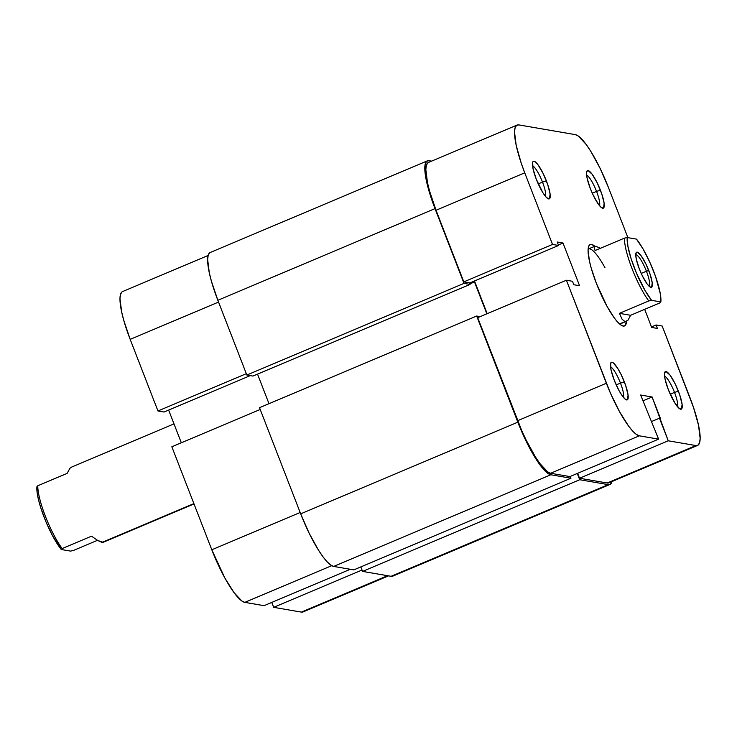 <?xml version="1.0" encoding="UTF-8"?>
<svg xmlns="http://www.w3.org/2000/svg" width="737" height="737" viewBox="0 0 737 737"><rect width="100%" height="100%" fill="white"/><g stroke="black" fill="none" stroke-linecap="round" stroke-linejoin="round"><path stroke-width="1.11" d="M171.841 446.779L211.805 549.793L300.162 512.491L211.805 549.793L224.905 578.103L234.016 592.603L241.791 600.95L244.804 602.369L264.049 605.676L244.804 602.369L331.733 565.675L244.804 602.369A54.381 11.654 67.1 0 1 211.805 549.793L171.841 446.779L260.207 409.477L171.841 446.779M273.676 607.334L362.042 570.042L273.676 607.334L301.369 612.106L273.676 607.334L271.769 602.424L273.676 607.334M388.528 575.864L303.027 611.95A54.381 11.654 67.1 0 1 301.369 612.106L387.607 575.708L303.635 611.59M121.937 291.953L120.518 294.376L119.984 298.614L121.633 311.834L123.752 320.309L130.182 339.361L157.958 410.97L164.038 412.02L250.267 375.621L164.038 412.02L157.958 410.97L246.315 373.677L157.958 410.97L130.182 339.361L218.539 302.069L130.182 339.361A54.381 11.654 67.1 0 1 122.545 291.585L208.138 255.463M168.644 410.076L181.32 442.771L168.644 410.076M350.287 569.286L264.049 605.676L350.287 569.286M431.606 161.136L429.026 160.694L426.769 161.21L425.341 163.632L424.807 167.87L425.185 173.766L428.584 189.566L435.014 208.617A54.381 11.654 -112.9 0 1 427.368 160.841A54.381 11.654 -112.9 0 1 429.026 160.694L431.606 161.136M209.612 252.865L208.184 255.288L207.65 259.535L209.299 272.754L211.418 281.23L217.848 300.281L435.014 208.617L464.006 283.367L246.84 375.032L217.848 300.281L435.014 208.617L464.006 283.367L470.086 284.418L252.92 376.073L246.84 375.032L464.006 283.367L470.086 284.418L469.469 282.842L470.086 284.418L252.92 376.073L246.84 375.032L217.848 300.281A54.381 11.654 67.1 0 1 210.211 252.505L427.368 160.841M472.859 281.672L474.481 281.949L469.884 283.892L474.481 281.949L486.844 313.815L474.481 281.949L472.859 281.672M257.526 374.138L268.996 403.692L257.526 374.138M259.516 407.69L476.673 316.035L480.174 316.634L476.673 316.035L517.844 422.19L300.687 513.846L259.516 407.69L476.673 316.035L517.844 422.19L300.687 513.846A54.381 11.654 67.1 0 0 333.686 566.431L550.852 474.766A54.381 11.654 -112.9 0 1 517.844 422.19L526.338 441.592L535.587 458.405L544.192 470.049L547.84 473.347L550.852 474.766L333.686 566.431L353.788 569.885L570.945 478.221L550.852 474.766L570.945 478.221L570.254 476.434L570.945 478.221L353.788 569.885L333.686 566.431L330.683 565.003L327.035 561.714L322.898 556.665L318.43 550.06L309.172 533.256L300.687 513.846L259.516 407.69M393.365 575.79L391.098 576.306L362.567 571.396L360.826 566.91L362.567 571.396L579.724 479.732L577.292 473.467L579.724 479.732L362.567 571.396L391.098 576.306L608.265 484.642L579.724 479.732L608.265 484.642L391.098 576.306A54.381 11.654 67.1 0 0 392.757 576.159L609.914 484.495A54.381 11.654 -112.9 0 1 608.265 484.642L610.522 484.135L611.996 481.537A54.381 11.654 -112.9 0 1 609.914 484.495M623.428 397.363A16.997 3.639 67.1 0 0 620.471 383.102L624.377 381.95A20.396 4.367 -112.9 0 1 626.164 399.786A20.396 4.367 -112.9 0 1 614.243 380.209L619.154 390.831L622.572 396.266L625.492 399.399L627.463 399.73L628.062 395.023L625.704 385.617L621.19 374.672L617.726 368.371L613.129 362.77L611.996 362.236L610.614 363.341L611.037 369.891L614.243 380.209A20.396 4.367 -112.9 0 1 610.687 363.129A20.396 4.367 -112.9 0 1 624.377 381.95L620.471 383.102A16.997 3.639 -112.9 0 1 623.428 397.363M599.494 205.651A16.997 3.639 67.1 0 0 596.546 191.39L600.443 190.247A20.396 4.367 -112.9 0 1 602.23 208.083A20.396 4.367 -112.9 0 1 590.319 188.506L593.497 195.784L598.647 204.564L601.558 207.687L603.539 208.027L604.128 203.32L601.779 193.905L597.265 182.969L592.115 174.19L588.071 170.533L586.689 171.629L586.486 173.223L587.103 178.179L590.319 188.506A20.396 4.367 -112.9 0 1 586.763 171.417A20.396 4.367 -112.9 0 1 600.443 190.247L596.546 191.39A16.997 3.639 -112.9 0 1 599.494 205.651M677.46 406.658A16.997 3.639 67.1 0 0 674.512 392.397L678.409 391.255A20.396 4.367 -112.9 0 1 680.196 409.081A20.396 4.367 -112.9 0 1 668.275 389.514L674.935 403.093L679.523 408.694L681.504 409.035L682.093 404.327L679.735 394.912L675.23 383.977L670.08 375.197L666.036 371.54L664.654 372.636L664.452 374.23L665.069 379.187L668.275 389.514A20.396 4.367 -112.9 0 1 664.728 372.425A20.396 4.367 -112.9 0 1 678.409 391.255L674.512 392.397A16.997 3.639 -112.9 0 1 677.46 406.658M545.463 196.355A16.997 3.639 67.1 0 0 542.506 182.094L546.412 180.952A20.396 4.367 -112.9 0 1 548.199 198.778A20.396 4.367 -112.9 0 1 536.278 179.202L542.929 192.79L546.154 197.157L548.65 198.926L549.498 198.732L550.097 194.015L547.738 184.609L543.224 173.674L538.084 164.895L535.163 161.762L533.183 161.421L532.648 162.333L533.072 168.884L536.278 179.202A20.396 4.367 -112.9 0 1 532.722 162.122A20.396 4.367 -112.9 0 1 546.412 180.952L542.506 182.094A16.997 3.639 -112.9 0 1 545.463 196.355M626.404 321.461L625.022 321.627L622.102 319.259L619.43 313.345L630.632 315.279L659.993 302.879L630.632 315.279L627.952 320.263L620.149 324.096A40.784 8.733 -112.9 0 1 619.826 324.197A40.784 8.733 67.1 0 0 621.098 323.285M626.561 321.387A44.183 9.461 -112.9 0 1 622.194 325.754A44.183 9.461 -112.9 0 1 596.371 283.34L607.012 306.343L614.409 318.126L617.772 322.226L620.738 324.906L623.18 326.058L625.022 325.643L626.561 321.387M616.206 384.898L620.471 383.102L616.206 384.898M670.246 394.203L674.512 392.397L670.246 394.203M592.281 193.195L596.546 191.39L592.281 193.195M538.24 183.891L542.506 182.094L538.24 183.891M608.329 187.207L627.896 237.646L608.329 187.207L599.844 167.796L590.586 150.993L586.118 144.397L578.342 136.05L575.33 134.631A54.381 11.654 -112.9 0 1 608.329 187.207M697.589 445.415L608.891 482.855A54.381 11.654 67.1 0 1 607.233 483.002L695.931 445.563A54.381 11.654 -112.9 0 0 697.589 445.415A54.381 11.654 -112.9 0 0 689.952 397.639L662.176 326.03L656.096 324.98L651.49 326.924L656.096 324.98L657.432 328.435L651.692 327.449L644.672 309.347L651.692 327.449L657.432 328.435L656.096 324.98L662.176 326.03L693.489 407.395L698.501 425.166L700.15 438.386L699.616 442.624L698.188 445.047L695.931 445.563L668.238 440.8L579.54 478.239L577.633 473.32L579.54 478.239L668.238 440.8L695.931 445.563L607.233 483.002L579.54 478.239L607.233 483.002L609.49 482.486M477.705 317.675L566.403 280.235L606.358 383.249L517.66 420.689L477.705 317.675L521.722 430.537L526.144 440.1L535.403 456.903L539.871 463.509L547.655 471.846L550.659 473.265L569.913 476.581L550.659 473.265L639.357 435.825L636.353 434.406L632.705 431.108L628.569 426.069L619.467 411.559L610.42 393.097L566.403 280.235L572.483 281.285L573.819 284.74L579.568 285.726L562.994 243.007L557.255 242.022L558.591 245.476L552.52 244.435L524.744 172.827L521.197 163.061L516.186 145.3L514.537 132.08L515.071 127.833L516.499 125.41L518.756 124.894L575.33 134.631L518.756 124.894A54.381 11.654 -112.9 0 0 517.107 125.05L428.4 162.49A54.381 11.654 67.1 0 0 436.037 210.266L463.813 281.875L469.893 282.916L558.591 245.476L557.255 242.022L562.994 243.007L558.388 244.951L562.994 243.007L579.568 285.726L573.819 284.74L572.483 281.285L566.403 280.235L477.705 317.675M588.126 249.106A40.784 8.733 -112.9 0 1 588.421 248.949A40.784 8.733 -112.9 0 1 604.994 267.78A40.784 8.733 67.1 0 0 588.126 249.106M427.801 162.849L426.373 165.272L425.839 169.51L427.488 182.739L429.607 191.215L436.037 210.266L524.744 172.827L552.52 244.435L463.813 281.875L436.037 210.266L524.744 172.827A54.381 11.654 -112.9 0 1 517.107 125.05M474.499 280.972L487.185 313.676L474.499 280.972M668.238 440.8L652.107 396.985L640.628 395.014L658.611 439.141L639.357 435.825L658.611 439.141L569.913 476.581L658.611 439.141L640.628 395.014L652.107 396.985L642.904 400.873L652.107 396.985L660.398 418.34L659.468 418.183L651.748 421.444L659.468 418.183L668.238 440.8M594.851 246.25L591.507 244.398L589.674 244.813L588.513 246.784L588.08 250.23L589.416 260.972L591.138 267.863L596.371 283.34A44.183 9.461 -112.9 0 1 588.67 246.324A44.183 9.461 -112.9 0 1 594.851 246.25M532.547 165.77A16.997 3.639 -112.9 0 1 542.506 182.094A16.997 3.639 67.1 0 0 532.547 165.77M586.588 175.074A16.997 3.639 -112.9 0 1 596.546 191.39A16.997 3.639 67.1 0 0 586.588 175.074M664.553 376.073A16.997 3.639 -112.9 0 1 674.512 392.397A16.997 3.639 67.1 0 0 664.553 376.073M610.512 366.777A16.997 3.639 -112.9 0 1 620.471 383.102A16.997 3.639 67.1 0 0 610.512 366.777M469.893 282.916L463.813 281.875L552.52 244.435L558.591 245.476L469.893 282.916M606.358 383.249L517.66 420.689A54.381 11.654 67.1 0 0 550.659 473.265L639.357 435.825A54.381 11.654 -112.9 0 1 606.358 383.249M648.956 286.094A16.997 3.639 67.1 0 0 646.432 271.234L648.772 270.553A19.033 4.081 -112.9 0 1 650.449 287.19A19.033 4.081 -112.9 0 1 639.32 268.922L642.286 275.721L647.095 283.911L649.813 286.831L651.665 287.144L652.217 282.75L650.016 273.971L645.805 263.763L641.006 255.564L637.229 252.146L636.436 252.33L635.745 254.661L636.326 259.286L639.32 268.922A19.033 4.081 -112.9 0 1 636.003 252.975A19.033 4.081 -112.9 0 1 648.772 270.553L646.432 271.234A16.997 3.639 -112.9 0 1 648.956 286.094M641.218 273.436L646.432 271.234L641.218 273.436M627.952 320.263L630.632 315.279L619.43 313.345L648.79 300.954L619.43 313.345L622.102 319.259L625.022 321.627L619.531 323.948L626.496 321.415M599.955 248.093L595.782 246.25L599.955 248.093M97.459 540.322L73.359 550.502L70.54 551.101L61.3 549.516L70.54 551.101L73.359 550.502L97.459 540.322M173.996 423.876L71.388 467.184L69.84 468.382L67.159 473.366L37.79 485.757A40.784 8.733 67.1 0 0 62.157 548.568L91.517 536.177L97.828 540.543L102.001 542.386L193.886 503.611L103.106 542.331L194.024 503.961M594.105 247.088L595.782 246.25L594.105 247.088L595.063 250.534L594.105 247.088M624.432 238.143L595.063 250.534L624.432 238.143A40.784 8.733 67.1 0 0 648.79 300.954A40.784 8.733 -112.9 0 1 624.432 238.143L627.242 237.535L636.482 239.129L642.986 248.839L649.656 261.875L655.442 276.154L660.205 293.234L660.849 301.94L651.609 300.346L645.105 290.636L636.363 272.874L631.093 258.678L627.887 246.241L627.242 237.535L624.432 238.143M71.397 467.184L69.84 468.382L67.159 473.366L37.79 485.757L36.933 486.696L37.062 492.003L38.379 499.225L40.784 507.839L46.053 522.036L52.539 535.735L61.3 549.516L62.157 548.568L91.517 536.177L97.828 540.543L103.171 542.303M635.745 254.809A16.997 3.639 -112.9 0 1 646.432 271.234A16.997 3.639 67.1 0 0 635.745 254.809M636.482 239.129L627.242 237.535A38.748 8.3 -112.9 0 0 634.419 268.084A38.748 8.3 -112.9 0 0 651.609 300.346L648.79 300.954L651.609 300.346L660.849 301.94L659.993 302.879L660.849 301.94A38.748 8.3 -112.9 0 0 653.673 271.391A38.748 8.3 -112.9 0 0 636.482 239.129M62.157 548.568A40.784 8.733 -112.9 0 1 37.79 485.757L36.933 486.696A38.748 8.3 67.1 0 0 44.119 517.245A38.748 8.3 67.1 0 0 61.3 549.516L62.157 548.568M594.676 246.305L588.421 248.949"/></g></svg>
